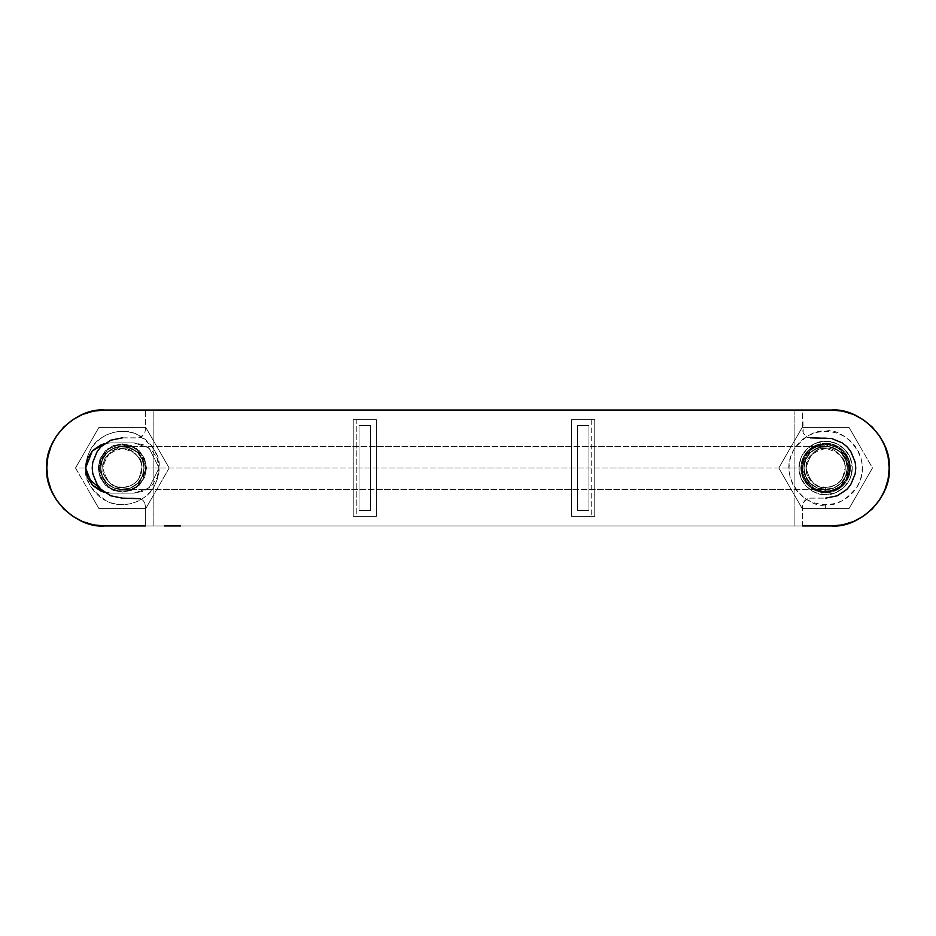 <?xml version="1.0" encoding="UTF-8"?>
<svg xmlns="http://www.w3.org/2000/svg" width="936" height="936" viewBox="0 0 936 936"><rect width="100%" height="100%" fill="white"/><g stroke="black" fill="none" stroke-linecap="round" stroke-linejoin="round"><path stroke-width="0.7" stroke-dasharray="4.68 3.51" d="M140.564 498.724L143.079 500.409L144.752 502.913L145.337 505.873L145.337 525.962L153.843 525.962L153.843 410.038L145.337 410.038L145.337 430.127L144.752 433.087L143.079 435.591L140.564 437.276L137.604 437.861L122.347 437.861M143.98 468L142.307 476.295L137.639 483.315L130.595 487.972L122.312 489.645L114.052 487.96L107.02 483.28L102.363 476.248L100.702 467.988L102.375 459.716L107.055 452.685L114.087 448.028L122.359 446.355L130.619 448.028L137.65 452.696L142.319 459.728L143.98 468C145.279 495.904 99.415 495.904 100.702 468C99.415 440.095 145.279 440.095 143.98 468A21.645 21.645 0 0 0 122.347 446.355A21.645 21.645 0 0 1 137.65 483.304A21.645 21.645 0 0 1 122.347 489.645A21.645 21.645 0 0 0 143.98 468C143.875 462.068 141.757 456.967 137.65 452.696C133.38 448.59 128.279 446.472 122.347 446.355A21.645 21.645 0 0 0 100.702 468A21.645 21.645 0 0 0 122.347 489.645A21.645 21.645 0 0 1 107.043 452.696A21.645 21.645 0 0 1 122.347 446.355C116.415 446.472 111.314 448.59 107.043 452.696C102.937 456.967 100.819 462.068 100.702 468C100.819 473.932 102.937 479.033 107.043 483.304C111.314 487.41 116.415 489.528 122.347 489.645C128.279 489.528 133.38 487.41 137.65 483.304C141.757 479.033 143.875 473.932 143.98 468L803.989 468L805.674 459.705L810.342 452.685L817.385 448.028L825.669 446.355L833.929 448.04L840.961 452.72L845.606 459.751L847.279 468.012L845.594 476.284L840.926 483.315L833.882 487.972L825.61 489.645L817.35 487.972L810.33 483.304L805.662 476.272L803.989 468L143.98 468L142.342 459.716L137.65 452.696L130.631 448.005L122.347 446.355L114.063 448.005L107.043 452.696L102.352 459.716L100.702 468L102.352 476.284L107.043 483.304L114.063 487.995L122.347 489.645L130.631 487.995L137.65 483.304L142.342 476.284L143.98 468L803.989 468C802.702 495.904 848.566 495.904 847.279 468C848.566 440.095 802.702 440.095 803.989 468A21.645 21.645 0 0 1 840.938 452.696A21.645 21.645 0 0 1 847.279 468A21.645 21.645 0 0 0 825.634 446.355A21.645 21.645 0 0 0 803.989 468A21.645 21.645 0 0 0 825.634 489.645A21.645 21.645 0 0 0 847.279 468A21.645 21.645 0 0 1 810.33 483.304A21.645 21.645 0 0 1 803.989 468C804.106 473.932 806.224 479.033 810.33 483.304C814.601 487.41 819.702 489.528 825.634 489.645C831.566 489.528 836.667 487.41 840.938 483.304C845.044 479.033 847.162 473.932 847.279 468C847.162 462.068 845.044 456.967 840.938 452.696C836.667 448.59 831.566 446.472 825.634 446.355C819.702 446.472 814.601 448.59 810.33 452.696C806.224 456.967 804.106 462.068 803.989 468L805.639 476.284L810.33 483.304L817.35 487.995L825.634 489.645L833.917 487.995L840.938 483.304L845.629 476.284L847.279 468L845.629 459.716L840.938 452.696L833.917 448.005L825.634 446.355L817.35 448.005L810.33 452.696L805.639 459.716L803.989 468M810.365 437.861L807.417 437.276L804.902 435.591L803.228 433.087L802.643 410.038L794.137 410.038L794.137 525.962L802.643 525.962L802.643 505.873L803.228 502.913L804.902 500.409L807.417 498.724L810.365 498.139L825.634 498.139M794.137 525.962L802.643 525.962L802.643 505.873L803.228 502.913L807.417 498.724C807.066 498.139 813.138 497.94 825.634 498.139C843.921 496.337 853.971 486.287 855.773 468C853.971 449.713 843.921 439.663 825.634 437.861C813.138 438.06 807.066 437.861 807.417 437.276L803.228 433.087L802.643 430.127L802.643 410.038L145.337 410.038L802.643 410.038L145.337 410.038L145.337 430.127L144.752 433.087L140.564 437.276C140.915 437.861 134.843 438.06 122.347 437.861C104.06 439.663 94.009 449.713 92.208 468C94.009 486.287 104.06 496.337 122.347 498.139C134.843 497.94 140.915 498.139 140.564 498.724L144.752 502.913L145.337 505.873L145.337 525.962L794.137 525.962L794.137 410.038L153.843 410.038L153.843 525.962L794.137 525.962M180.437 525.962L164.549 525.962M180.437 410.038L164.549 410.038M849.783 468L840.13 448.683L825.634 443.851L840.13 448.683L849.783 468L840.13 487.317L825.634 492.149L811.138 487.317L801.485 468L811.138 448.683L825.634 443.851L811.138 448.683L801.485 468L811.138 487.317L825.634 492.149L840.13 487.317L849.783 468L847.946 477.243L842.716 485.082L834.877 490.312L825.634 492.149L816.391 490.312L808.552 485.082L803.322 477.243L801.485 468L803.322 458.757L808.552 450.918L816.391 445.688L825.634 443.851L834.877 445.688L842.716 450.918L847.946 458.757L849.783 468L847.946 477.243L842.716 485.082L834.877 490.312L825.634 492.149L816.391 490.312L808.552 485.082L803.322 477.243L801.485 468L803.322 458.757L808.552 450.918L816.391 445.688L825.634 443.851L834.877 445.688L842.716 450.918L847.946 458.757L849.783 468M146.496 468L136.832 448.683L122.347 443.851L136.832 448.683L146.496 468L136.832 487.317L122.347 492.149L107.851 487.317L98.198 468L107.851 448.683L122.347 443.851L107.851 448.683L98.198 468L107.851 487.317L122.347 492.149L136.832 487.317L146.496 468L144.659 477.243L139.429 485.082L131.59 490.312L122.347 492.149L113.104 490.312L105.265 485.082L100.035 477.243L98.198 468L100.035 458.757L105.265 450.918L113.104 445.688L122.347 443.851L131.59 445.688L139.429 450.918L144.659 458.757L146.496 468L144.659 477.243L139.429 485.082L131.59 490.312L122.347 492.149L113.104 490.312L105.265 485.082L100.035 477.243L98.198 468L100.035 458.757L105.265 450.918L113.104 445.688L122.347 443.851L131.59 445.688L139.429 450.918L144.659 458.757L146.496 468M46.8 467.579L47.912 456.686L46.8 468M104.341 525.962L93.46 524.85L104.762 525.962L831.238 525.962L104.762 525.962M889.2 468.421L888.088 479.314L889.2 468M831.659 410.038L842.54 411.15L831.238 410.038L104.762 410.038L831.238 410.038M577.36 510.506L577.36 425.494L588.955 425.494L588.955 510.506L577.36 510.506L588.955 510.506L577.36 510.506L577.36 425.494L577.36 510.506L577.36 425.494L588.955 425.494L588.955 510.506L588.955 425.494L577.36 425.494L588.955 425.494L588.955 510.506L577.36 510.506M104.61 492.359L110.752 493.12L104.61 492.359L110.752 493.12L133.942 493.12L110.752 493.12L133.942 493.12L149.011 488.089L159.05 468L149.011 447.911L133.942 442.88L149.011 447.911L159.05 468L149.011 488.089L133.942 493.12L143.547 491.201L151.702 485.761L157.143 477.617L159.05 468L157.143 458.383L151.702 450.239L143.547 444.799L133.942 442.88L110.752 442.88L133.942 442.88L110.752 442.88L104.61 443.641L110.752 442.88L104.621 443.641L110.752 442.88L133.942 442.88L143.547 444.799L151.702 450.239L157.143 458.383L159.05 468L157.143 477.617L151.702 485.761L143.547 491.201L133.942 493.12L110.752 493.12L101.147 491.201L92.992 485.761L87.586 477.711M85.632 468.105L87.551 458.383L92.992 450.239L101.147 444.799M852.298 468L850.262 478.202L844.483 486.849L835.836 492.628L825.634 494.664L815.432 492.628L806.785 486.849L801.005 478.202L798.97 468L801.005 457.798L806.785 449.151L815.432 443.371L825.634 441.336L835.836 443.371L844.483 449.151L850.262 457.798L852.298 468C851.935 487.738 833.438 495.729 825.634 494.664C833.438 495.729 851.935 487.738 852.298 468C851.935 448.262 833.438 440.271 825.634 441.336C817.83 440.271 799.332 448.262 798.97 468C799.332 487.738 817.83 495.729 825.634 494.664C817.83 495.729 799.332 487.738 798.97 468C799.332 448.262 817.83 440.271 825.634 441.336C833.438 440.271 851.935 448.262 852.298 468L850.262 457.798L844.483 449.151L835.836 443.371L825.634 441.336L815.432 443.371L806.785 449.151L801.005 457.798L798.97 468L801.005 478.202L806.785 486.849L815.432 492.628L825.634 494.664L835.836 492.628L844.483 486.849L850.262 478.202L852.298 468M359.026 510.506L359.026 425.494L370.621 425.494L370.621 510.506L359.026 510.506L370.621 510.506L359.026 510.506L359.026 425.494L359.026 510.506L359.026 425.494L370.621 425.494L370.621 510.506L370.621 425.494L359.026 425.494L370.621 425.494L370.621 510.506L359.026 510.506M145.337 525.962L802.643 525.962L145.337 525.962M594.746 419.702L594.746 516.298L571.557 516.298L571.557 419.702L594.746 419.702L594.746 516.298L594.746 419.702L591.727 419.702L594.746 419.702L594.746 516.298L571.557 516.298L571.557 419.702L571.557 516.298L591.727 516.298L571.557 516.298L571.557 419.702L594.746 419.702M850.368 468L848.484 477.465L843.125 485.491L835.099 490.85L825.634 492.734L816.169 490.85L808.142 485.491L802.784 477.465L800.9 468L802.784 458.535L808.142 450.508L816.169 445.15L825.634 443.266L835.099 445.15L843.125 450.508L848.484 458.535L850.368 468L848.484 477.465L843.125 485.491L835.099 490.85L825.634 492.734L816.169 490.85L808.142 485.491L802.784 477.465L800.9 468L802.784 458.535L808.142 450.508L816.169 445.15L825.634 443.266L835.099 445.15L843.125 450.508L848.484 458.535L850.368 468A24.734 24.734 0 0 0 825.634 443.266A24.734 24.734 0 0 1 850.368 468A24.734 24.734 0 0 1 825.634 492.734A24.734 24.734 0 0 1 800.9 468A24.734 24.734 0 0 1 825.634 443.266A24.734 24.734 0 0 0 800.9 468A24.734 24.734 0 0 0 825.634 492.734A24.734 24.734 0 0 0 850.368 468M376.412 516.298L353.235 516.298L353.235 419.702L376.412 419.702L376.412 516.298L376.412 419.702L376.412 516.298L376.412 419.702L356.242 419.702L356.242 516.298L376.412 516.298L353.235 516.298L356.242 516.298L356.242 419.702L376.412 419.702L353.235 419.702L353.235 516.298L353.235 419.702L356.242 419.702L353.235 419.702L353.235 516.298L376.412 516.298M46.8 468.456L47.83 478.858M47.912 479.314L51.059 489.797M51.211 490.183L56.335 499.847M56.569 500.198L63.484 508.693M63.777 508.985L72.224 515.97M72.563 516.192L82.192 521.387M82.579 521.551L93.05 524.768M831.694 525.962L842.096 524.932M842.54 524.85L853.035 521.703M853.421 521.551L863.086 516.426M863.437 516.192L871.919 509.278M872.212 508.997L879.208 500.538M879.419 500.222L884.625 490.569M884.789 490.183L888.007 479.712M889.2 467.544L888.17 457.142M888.088 456.686L884.941 446.203M884.789 445.817L879.664 436.153M879.43 435.802L872.516 427.307M872.223 427.015L863.776 420.03M863.437 419.808L853.808 414.613M853.421 414.449L842.95 411.232M104.305 410.038L93.904 411.068M93.46 411.15L82.965 414.297M82.579 414.449L72.914 419.574M72.563 419.808L64.081 426.722M63.788 427.003L56.792 435.462M56.581 435.778L51.375 445.431M51.211 445.817L47.993 456.288M591.727 419.702L591.727 516.298L591.727 419.702L571.557 419.702L591.727 419.702M169.194 468L145.77 508.576L169.194 468L145.77 427.424L169.194 468L145.77 427.424L98.923 427.424L145.77 427.424L98.923 427.424L75.5 468L98.923 427.424L75.5 468L98.923 508.576L87.188 488.253L98.923 508.576L145.77 508.576L98.923 508.576L145.77 508.576L169.194 468L145.77 508.576L98.923 508.576L75.5 468L85.632 468C83.994 479.606 91.283 490.792 107.488 501.567C125.178 510.366 148.145 499.52 154.136 486.357C157.704 479.419 159.354 473.3 159.05 468C160.699 456.394 153.41 445.208 137.194 434.433C119.516 425.634 96.537 436.48 90.558 449.643C86.978 456.581 85.34 462.7 85.632 468L75.5 468L98.923 427.424L145.77 427.424L169.194 468M142.6 479.7L136.586 486.556L128.396 490.593L119.293 491.189L110.647 488.253L103.791 482.239L99.754 474.049L99.157 464.946L102.094 456.3L108.108 449.444L116.286 445.407L125.401 444.811L134.035 447.747L140.903 453.761L144.94 461.951L145.536 471.054L142.6 479.7L136.586 486.556L128.396 490.593L119.293 491.189L110.647 488.253L103.791 482.239L99.754 474.049L99.157 464.946L102.094 456.3L108.108 449.444L116.286 445.407L125.401 444.811L134.035 447.747L140.903 453.761L144.94 461.951L145.536 471.054L142.6 479.7L145.735 468C146.776 460.606 142.143 453.48 131.812 446.612C118.182 442.845 108.272 446.074 102.094 456.3A23.388 23.388 0 0 0 98.959 468L102.82 468A19.527 19.527 0 0 1 105.44 458.242C110.6 449.701 118.86 446.998 130.244 450.146C138.867 455.879 142.74 461.822 141.874 468L139.253 477.758C137.136 482.917 131.508 486.17 122.347 487.527C131.508 486.17 137.136 482.917 139.253 477.758C148.906 461.249 129.847 445.63 122.347 448.473C113.116 447.361 106.61 453.878 102.82 468C106.61 482.122 113.116 488.639 122.347 487.527C113.116 488.639 106.61 482.122 102.82 468C106.61 453.878 113.116 447.361 122.347 448.473C129.847 445.63 148.906 461.249 139.253 477.758A19.527 19.527 0 0 1 102.82 468L98.959 468C97.906 475.394 102.55 482.52 112.882 489.388C126.512 493.155 136.422 489.926 142.6 479.7C136.422 489.926 126.512 493.155 112.882 489.388C102.55 482.52 97.906 475.394 98.959 468L103.639 453.972L122.347 444.612L141.055 453.972L145.735 468L142.6 479.7M154.136 486.357L157.108 479.805L158.746 472.797L158.98 465.601L157.81 458.5L155.271 451.76L151.468 445.653L146.554 440.4L140.704 436.211L134.141 433.239L127.132 431.601L119.948 431.367L112.846 432.537L106.107 435.076L100 438.879L94.747 443.793L90.558 449.643L87.586 456.195L85.948 463.203L85.714 470.399L86.884 477.5L89.423 484.24L93.226 490.347L98.14 495.6L103.99 499.789L110.542 502.761L117.55 504.399L124.745 504.633L131.847 503.463L138.587 500.924L144.694 497.121L149.947 492.207L154.136 486.357M139.253 477.758L141.874 468C142.986 458.769 136.469 452.263 122.347 448.473C108.213 452.263 101.708 458.769 102.82 468L98.959 468L102.82 468C101.942 474.178 105.826 480.121 114.449 485.854C125.822 489.001 134.094 486.299 139.253 477.758M872.481 468L849.057 508.576L872.481 468L849.057 427.424L860.792 447.747L849.057 427.424L802.21 427.424L849.057 427.424L802.21 427.424L784.59 457.926L802.21 427.424L778.787 468L802.21 508.576L778.787 468L802.21 508.576L849.057 508.576L802.21 508.576L849.057 508.576L872.481 468L849.057 508.576L825.634 508.576L825.634 504.715C836.012 506.107 846.612 499.988 857.423 486.357C875.558 455.305 839.732 425.95 825.634 431.285C815.256 429.893 804.656 436.012 793.845 449.643C775.71 480.695 811.535 510.05 825.634 504.715L825.634 508.576L802.21 508.576L778.787 468L802.21 427.424L849.057 427.424L872.481 468M845.887 479.7L839.873 486.556L831.683 490.593L822.58 491.189L813.934 488.253L807.078 482.239L803.041 474.049L802.444 464.946L805.381 456.3L811.395 449.444L819.585 445.407L828.688 444.811L837.334 447.747L844.19 453.761L848.227 461.951L848.823 471.054L845.887 479.7L839.873 486.556L831.683 490.593L822.58 491.189L813.934 488.253L807.078 482.239L803.041 474.049L802.444 464.946L805.381 456.3L811.395 449.444L819.585 445.407L828.688 444.811L837.334 447.747L844.19 453.761L848.227 461.951L848.823 471.054L845.887 479.7C857.446 459.915 834.62 441.207 825.634 444.612C819.023 443.722 812.272 447.619 805.381 456.3C793.822 476.085 816.648 494.793 825.634 491.388L825.634 487.527C834.795 486.17 840.423 482.917 842.54 477.758C840.423 482.917 834.795 486.17 825.634 487.527C816.403 488.639 809.897 482.122 806.107 468C809.897 453.878 816.403 447.361 825.634 448.473C833.134 445.63 852.193 461.249 842.54 477.758C852.193 461.249 833.134 445.63 825.634 448.473C816.403 447.361 809.897 453.878 806.107 468C809.897 482.122 816.403 488.639 825.634 487.527A19.527 19.527 0 0 1 808.727 458.242C814.472 450.988 820.111 447.736 825.634 448.473C833.134 445.63 852.193 461.249 842.54 477.758A19.527 19.527 0 0 1 825.634 487.527L825.634 491.388A23.388 23.388 0 0 0 845.887 479.7C839.709 489.926 829.799 493.155 816.169 489.388C805.837 482.52 801.193 475.394 802.246 468L806.926 453.972L825.634 444.612L844.342 453.972L849.022 468L845.887 479.7M857.423 486.357L860.395 479.805L862.033 472.797L862.267 465.601L861.097 458.5L858.558 451.76L854.755 445.653L849.841 440.4L843.991 436.211L837.439 433.239L830.431 431.601L823.235 431.367L816.133 432.537L809.394 435.076L803.287 438.879L798.034 443.793L793.845 449.643L790.873 456.195L789.235 463.203L789.001 470.399L790.171 477.5L792.71 484.24L796.513 490.347L801.427 495.6L807.277 499.789L813.829 502.761L820.837 504.399L828.032 504.633L835.134 503.463L841.873 500.924L847.981 497.121L853.234 492.207L857.423 486.357M842.54 477.758L845.161 468C846.273 458.769 839.756 452.263 825.634 448.473C811.512 452.263 804.995 458.769 806.107 468L802.246 468L806.107 468C805.229 474.178 809.113 480.121 817.736 485.854C829.109 489.001 837.381 486.299 842.54 477.758M122.347 489.645L825.634 489.645L122.347 489.645M825.634 446.355L122.347 446.355L825.634 446.355"/><path stroke-width="1.4" d="M122.347 437.861L110.822 440.189L101.029 446.683L97.309 451.257L92.804 462.127L92.208 468L92.804 473.873L97.309 484.743L101.029 489.317L110.822 495.811L122.347 498.139L140.564 498.724M825.634 498.139L837.158 495.811L846.951 489.317L850.672 484.743L855.176 473.873L855.773 468L855.176 462.127L850.672 451.257L846.951 446.683L842.377 442.962L831.507 438.457L810.365 437.861M164.549 525.962L180.437 525.962M842.096 524.932L831.238 525.962L802.643 525.962L831.238 525.962L842.54 524.85L853.421 521.551L863.437 516.192L872.223 508.985L879.43 500.198L884.789 490.183L888.088 479.314L889.2 468L888.088 456.686L884.789 445.817L879.43 435.802L872.223 427.015L863.437 419.808L853.421 414.449L842.54 411.15L831.238 410.038L180.437 410.038M164.549 410.038L104.762 410.038L93.46 411.15L82.579 414.449L72.563 419.808L63.777 427.015L56.569 435.802L51.211 445.817L47.912 456.686L46.8 468L47.912 479.314L51.211 490.183L56.569 500.198L63.777 508.985L72.563 516.192L82.579 521.551L93.46 524.85L104.762 525.962L145.337 525.962L104.341 525.962M831.659 410.038L104.762 410.038L93.46 411.15L82.579 414.449L72.563 419.808L63.777 427.015L56.569 435.802L51.211 445.817L47.993 456.288M93.003 450.228L104.61 443.641L92.254 451.012L85.632 468L92.254 484.988L104.61 492.359L101.147 491.201L92.992 485.761L87.551 477.617L85.632 468L87.551 458.383L92.992 450.239L101.147 444.799L104.621 443.641L101.147 444.799M46.8 467.579L47.912 479.314L51.211 490.183L56.569 500.198L63.777 508.985L72.563 516.192L82.579 521.551L93.05 524.768M842.54 524.85L853.421 521.551L863.437 516.192L872.223 508.985L879.43 500.198L884.789 490.183L888.007 479.712M889.2 468.421L888.088 456.686L884.789 445.817L879.43 435.802L872.223 427.015L863.437 419.808L853.421 414.449L842.95 411.232M85.632 468.105L87.551 477.617L85.632 468L87.504 458.488M104.305 410.038L104.762 410.038C76.085 407.441 44.214 439.323 46.8 468L46.8 468.456M46.8 468C44.214 496.677 76.085 528.559 104.762 525.962M889.2 467.544L889.2 468C891.786 496.677 859.915 528.559 831.238 525.962L831.694 525.962M889.2 468C891.786 439.323 859.915 407.441 831.238 410.038M104.61 492.359L87.586 477.711M87.551 458.383L92.921 450.31"/></g></svg>
